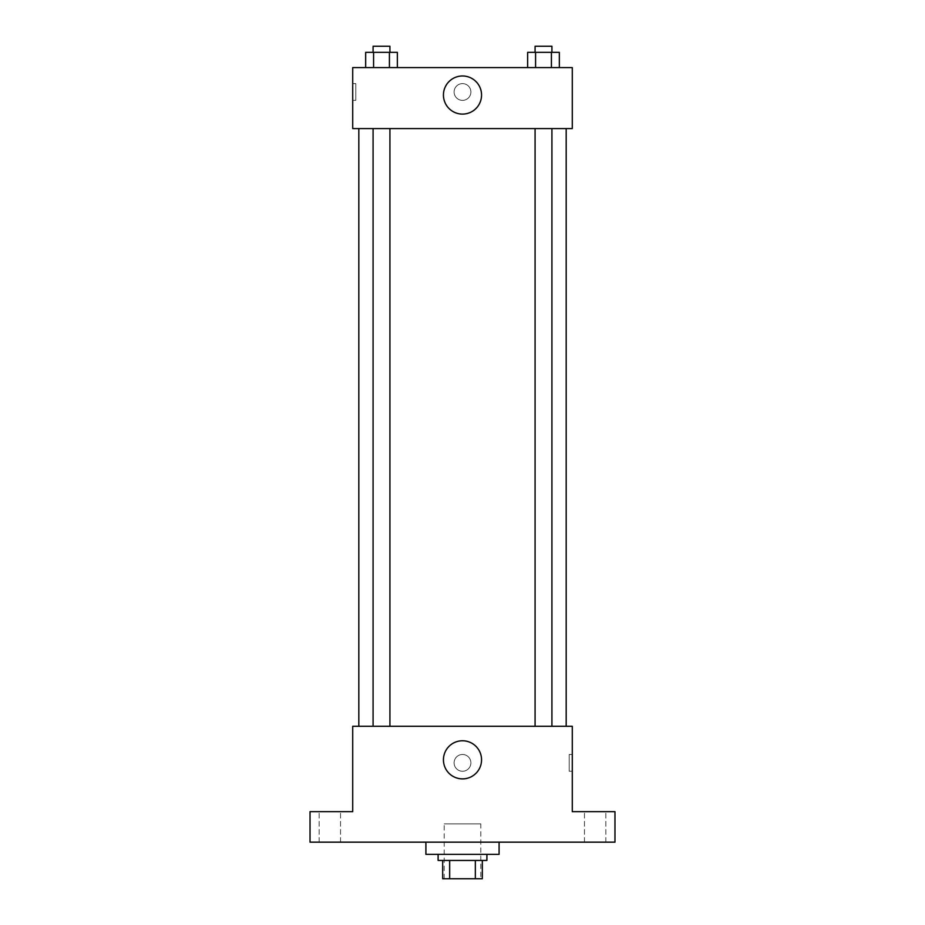 <?xml version="1.0" encoding="UTF-8"?>
<svg xmlns="http://www.w3.org/2000/svg" width="925" height="925" viewBox="0 0 925 925"><rect width="100%" height="100%" fill="white"/><g stroke="black" fill="none" stroke-linecap="round" stroke-linejoin="round"><path stroke-width="0.69" stroke-dasharray="4.62 3.47" d="M480.792 823.863L444.208 823.863L480.792 823.863L480.792 878.75L444.208 878.75L480.792 878.75M449.666 878.75L442.682 878.75L442.682 860.458L449.666 860.458L449.666 878.75L482.318 878.75M475.334 860.458L449.666 860.458L475.334 860.458L475.334 878.75M449.666 860.458L442.682 860.458M438.103 860.458L486.897 860.458M462.5 854.353L438.103 854.353L462.5 854.353M499.095 854.353L425.905 854.353M499.095 842.155L425.905 842.155L499.095 842.155M329.843 842.155L340.539 842.155L329.843 842.155M595.157 842.155L584.461 842.155L595.157 842.155M310.025 842.155L614.975 842.155L614.975 811.664L572.286 811.664L572.286 726.275L352.714 726.275L352.714 811.664L310.025 811.664L310.025 842.155M470.883 762.871A8.383 8.383 0 0 0 458.303 755.609A8.383 8.383 0 0 0 458.303 770.132A8.383 8.383 0 0 0 470.883 762.871A8.383 8.383 0 0 0 458.303 755.609A8.383 8.383 0 0 0 458.303 770.132A8.383 8.383 0 0 0 470.883 762.871M595.157 811.664L584.461 811.664L595.157 811.664M329.843 811.664L340.539 811.664L329.843 811.664M566.181 726.275L358.819 726.275L566.181 726.275M389.922 726.275L373.087 726.275L389.922 726.275L373.087 726.275L389.922 726.275L389.922 128.587L373.087 128.587L389.922 128.587M551.913 726.275L535.078 726.275L551.913 726.275L535.078 726.275L551.913 726.275L551.913 128.587L535.078 128.587L551.913 128.587M352.714 771.253L352.726 754.488L352.714 771.253M572.286 754.488L572.286 771.253L572.286 754.488L569.21 754.488L569.21 771.253L569.21 754.488M481.555 759.818A19.055 19.055 0 0 1 452.972 776.329A19.055 19.055 0 0 1 452.972 743.318A19.055 19.055 0 0 1 481.555 759.818M566.181 128.587L358.819 128.587L566.181 128.587M352.714 128.587L572.286 128.587L572.286 67.594L352.714 67.594L352.714 128.587M470.883 91.991A8.383 8.383 0 0 0 458.303 84.73A8.383 8.383 0 0 0 458.303 99.252A8.383 8.383 0 0 0 470.883 91.991A8.383 8.383 0 0 0 458.303 84.73A8.383 8.383 0 0 0 458.303 99.252A8.383 8.383 0 0 0 470.883 91.991M365.664 67.594L365.664 52.343L373.584 52.343L373.584 67.594L365.664 67.594L397.357 67.594L365.664 67.594L397.357 67.594L365.664 67.594L397.357 67.594L365.664 67.594L373.584 67.594L373.584 52.343L397.357 52.343L389.425 52.343L389.425 67.594L389.425 52.343L365.664 52.343L397.357 52.343L397.357 67.594M527.643 67.594L527.643 52.343L535.575 52.343L535.575 67.594L527.643 67.594L559.336 67.594L527.643 67.594L559.336 67.594L527.643 67.594L559.336 67.594L527.643 67.594L535.575 67.594L535.575 52.343L559.336 52.343L551.416 52.343L551.416 67.594L551.416 52.343L527.643 52.343L559.336 52.343L559.336 67.594M352.714 100.374L352.714 83.608L352.714 100.374L355.79 100.374L355.79 83.608L355.79 100.374M572.286 83.608L572.274 100.374L572.286 83.608M481.555 95.044A19.055 19.055 0 0 1 452.972 111.543A19.055 19.055 0 0 1 452.972 78.532A19.055 19.055 0 0 1 481.555 95.044M551.913 52.343L535.078 52.343L551.913 52.343L535.078 52.343L551.913 52.343L551.913 46.25L535.078 46.25L551.913 46.25L535.078 46.25L535.078 52.343M389.922 52.343L373.087 52.343L389.922 52.343L373.087 52.343L389.922 52.343L389.922 46.25L373.087 46.25L389.922 46.25L373.087 46.25L373.087 52.343M551.416 52.343L551.416 67.594M535.575 52.343L535.575 67.594M389.425 52.343L389.425 67.594M373.584 52.343L373.584 67.594M444.208 878.75L444.208 823.863M340.539 842.155L340.539 811.664L340.539 842.155M319.16 842.155L319.16 811.664L319.16 842.155M605.84 842.155L605.84 811.664L605.84 842.155M584.461 842.155L584.461 811.664L584.461 842.155M569.21 771.253L572.286 771.253M373.087 128.587L373.087 726.275M535.078 128.587L535.078 726.275M355.79 83.608L352.714 83.608"/><path stroke-width="1.39" d="M475.334 860.458L475.334 878.75L442.682 878.75L442.682 860.458M475.334 878.75L482.318 878.75L482.318 860.458L482.318 878.75M486.897 854.353L486.897 860.458L438.103 860.458L438.103 854.353M449.666 860.458L449.666 878.75M425.905 842.155L425.905 854.353L499.095 854.353L499.095 842.155M614.975 842.155L310.025 842.155L310.025 811.664L352.714 811.664L352.714 726.275L572.286 726.275L572.286 811.664L614.975 811.664L614.975 842.155M481.555 759.818A19.055 19.055 0 0 1 452.972 776.329A19.055 19.055 0 0 1 452.972 743.318A19.055 19.055 0 0 1 481.555 759.818M566.181 128.587L566.181 726.275M535.078 726.275L535.078 128.587M389.922 128.587L389.922 726.275M572.286 128.587L352.714 128.587L352.714 67.594L572.286 67.594L572.286 128.587M481.555 95.044A19.055 19.055 0 0 1 452.972 111.543A19.055 19.055 0 0 1 452.972 78.532A19.055 19.055 0 0 1 481.555 95.044M559.336 67.594L559.336 52.343L527.643 52.343L527.643 67.594M551.416 52.343L551.416 67.594M535.575 52.343L535.575 67.594M535.078 52.343L535.078 46.25L551.913 46.25L551.913 52.343M397.357 67.594L397.357 52.343L365.664 52.343L365.664 67.594M389.425 52.343L389.425 67.594M373.584 52.343L373.584 67.594M373.087 52.343L373.087 46.25L389.922 46.25L389.922 52.343M358.819 128.587L358.819 726.275M551.913 726.275L551.913 128.587M373.087 128.587L373.087 726.275"/></g></svg>
